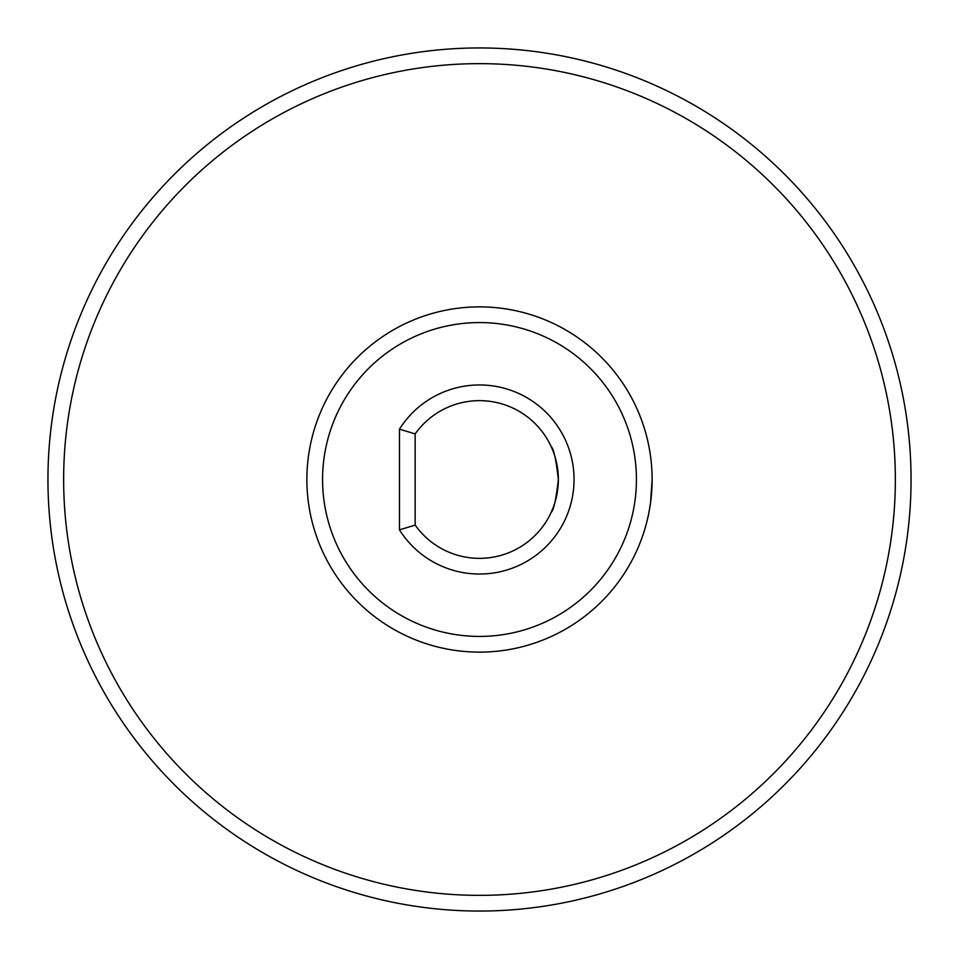 <?xml version="1.0" encoding="UTF-8"?>
<svg xmlns="http://www.w3.org/2000/svg" width="959" height="959" viewBox="0 0 959 959"><rect width="100%" height="100%" fill="white"/><g stroke="black" fill="none" stroke-linecap="round" stroke-linejoin="round"><path stroke-width="1.44" d="M558.354 479.5A78.854 78.854 0 0 0 415.163 433.912L415.163 525.088A78.854 78.854 0 0 0 558.354 479.5C556.04 459.445 553.631 448.464 551.137 446.546C553.643 448.476 556.04 459.457 558.354 479.5C556.04 459.445 553.631 448.464 551.137 446.546C553.643 448.476 556.04 459.457 558.354 479.5C556.04 499.555 553.631 510.548 551.137 512.454C553.631 510.536 556.04 499.555 558.354 479.5L558.03 486.704M553.367 507.107L551.137 512.454M652.12 479.5L650.538 502.816L648.943 512.454M415.163 433.912L399.471 429.164A94.545 94.545 0 0 1 574.045 479.5A94.545 94.545 0 0 1 399.471 529.836L399.471 429.164M479.5 895.358A415.858 415.858 0 0 0 895.358 479.5A415.858 415.858 0 0 0 479.5 63.642A415.858 415.858 0 0 0 63.642 479.5A415.858 415.858 0 0 0 479.5 895.358M479.5 47.95A431.55 431.55 0 0 1 911.05 479.5A431.55 431.55 0 0 1 479.5 911.05A431.55 431.55 0 0 1 47.95 479.5A431.55 431.55 0 0 1 479.5 47.95M479.5 636.428A156.928 156.928 0 0 0 636.428 479.5A156.928 156.928 0 0 0 479.5 322.572A156.928 156.928 0 0 0 322.572 479.5A156.928 156.928 0 0 0 479.5 636.428M479.5 306.88A172.62 172.62 0 0 1 652.12 479.5A172.62 172.62 0 0 1 479.5 652.12A172.62 172.62 0 0 1 306.88 479.5A172.62 172.62 0 0 1 479.5 306.88M399.471 529.836L415.163 525.088"/></g></svg>
